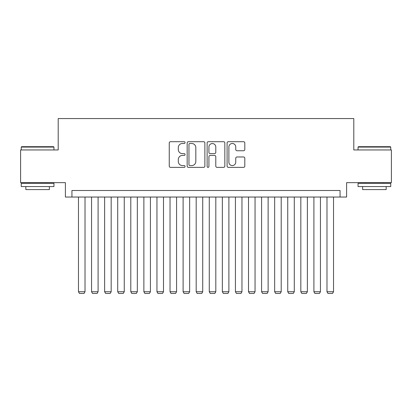 <?xml version="1.0" encoding="UTF-8"?>
<svg xmlns="http://www.w3.org/2000/svg" width="412" height="412" viewBox="0 0 412 412"><rect width="100%" height="100%" fill="white"/><g stroke="black" fill="none" stroke-linecap="round" stroke-linejoin="round"><path stroke-width="0.62" d="M185.076 142.593A0.901 0.901 0 0 0 184.174 141.692L170.532 141.692A1.282 1.282 0 0 0 169.25 142.979L169.25 166.088A1.282 1.282 0 0 0 170.532 167.37L184.174 167.37A0.901 0.901 0 0 0 185.076 166.474A0.901 0.901 0 0 0 184.174 165.572L182.408 165.572A4.11 4.11 0 0 1 178.303 161.463L178.303 159.542A4.11 4.11 0 0 1 182.408 155.432L184.174 155.432A0.901 0.901 0 0 0 185.076 154.531A0.901 0.901 0 0 0 184.174 153.635L182.408 153.635A4.11 4.11 0 0 1 178.303 149.525L178.303 147.599A4.11 4.11 0 0 1 182.408 143.489L184.174 143.489A0.901 0.901 0 0 0 185.076 142.593M243.518 150.746A1.282 1.282 0 0 0 244.805 149.463L244.805 142.979A1.282 1.282 0 0 0 243.518 141.692L228.372 141.692A1.282 1.282 0 0 0 227.089 142.979L227.089 166.088A1.282 1.282 0 0 0 228.372 167.37L243.518 167.37A1.282 1.282 0 0 0 244.805 166.088L244.805 158.254A1.282 1.282 0 0 0 243.518 156.972L237.039 156.972A1.282 1.282 0 0 0 235.752 158.254L235.752 162.137A3.435 3.435 0 0 1 232.317 165.572A3.435 3.435 0 0 1 228.887 162.137L228.887 146.924A3.435 3.435 0 0 1 232.317 143.489A3.435 3.435 0 0 1 235.752 146.924L235.752 149.463A1.282 1.282 0 0 0 237.039 150.746L243.518 150.746M340.065 197.039L346.605 197.039L346.605 182.655L391.4 182.655L391.4 149.953L353.795 149.953L353.795 118.563L58.205 118.563L58.205 149.953L20.6 149.953L20.6 182.655L65.395 182.655L65.395 197.039L340.065 197.039L340.065 190.499L71.935 190.499L71.935 197.039M204.877 142.979A1.282 1.282 0 0 0 203.595 141.692L188.444 141.692A1.282 1.282 0 0 0 187.161 142.979L187.161 166.088A1.282 1.282 0 0 0 188.444 167.37L203.595 167.37A1.282 1.282 0 0 0 204.877 166.088L204.877 142.979M208.405 141.692L223.556 141.692A1.282 1.282 0 0 1 224.839 142.979L224.839 166.088A1.282 1.282 0 0 1 223.556 167.37L217.073 167.37A1.282 1.282 0 0 1 215.79 166.088L215.79 156.715A1.282 1.282 0 0 0 214.508 155.432L210.202 155.432A1.282 1.282 0 0 0 208.92 156.715L208.92 166.474A0.901 0.901 0 0 1 208.024 167.37A0.901 0.901 0 0 1 207.123 166.474L207.123 142.979A1.282 1.282 0 0 1 208.405 141.692M189.855 143.489A0.901 0.901 0 0 0 188.959 144.391L188.959 164.676A0.901 0.901 0 0 0 189.855 165.572L191.719 165.572A4.11 4.11 0 0 0 195.824 161.463L195.824 147.599A4.11 4.11 0 0 0 191.719 143.489L189.855 143.489M215.79 146.991A3.435 3.435 0 0 0 212.355 143.556A3.435 3.435 0 0 0 208.92 146.991L208.92 152.352A1.282 1.282 0 0 0 210.202 153.635L214.508 153.635A1.282 1.282 0 0 0 215.79 152.352L215.79 146.991M85.016 197.039L85.016 291.737L78.476 291.737L78.476 197.039M85.016 291.737L84.033 293.437L79.459 293.437L78.476 291.737M21.645 146.687L53.56 146.687L53.951 147.079L21.254 147.079L21.645 146.687M37.605 186.579L21.254 186.579L21.254 183.309L53.951 183.309L53.951 186.579L37.605 186.579M49.373 186.579L49.373 189.587L25.832 189.587L25.832 186.579M358.44 146.687L390.355 146.687L390.746 147.079L358.049 147.079L358.44 146.687M374.395 186.579L358.049 186.579L358.049 183.309L390.746 183.309L390.746 186.579L374.395 186.579M386.168 186.579L386.168 189.587L362.627 189.587L362.627 186.579M98.097 197.039L98.097 291.737L91.557 291.737L91.557 197.039M98.097 291.737L97.114 293.437L92.535 293.437L91.557 291.737M111.173 197.039L111.173 291.737L104.633 291.737L104.633 197.039M111.173 291.737L110.195 293.437L105.616 293.437L104.633 291.737M124.254 197.039L124.254 291.737L117.714 291.737L117.714 197.039M124.254 291.737L123.276 293.437L118.697 293.437L117.714 291.737M137.335 197.039L137.335 291.737L130.795 291.737L130.795 197.039M137.335 291.737L136.351 293.437L131.773 293.437L130.795 291.737M150.411 197.039L150.411 291.737L143.876 291.737L143.876 197.039M150.411 291.737L149.432 293.437L144.854 293.437L143.876 291.737M163.492 197.039L163.492 291.737L156.951 291.737L156.951 197.039M163.492 291.737L162.513 293.437L157.935 293.437L156.951 291.737M176.573 197.039L176.573 291.737L170.032 291.737L170.032 197.039M176.573 291.737L175.589 293.437L171.011 293.437L170.032 291.737M189.649 197.039L189.649 291.737L183.113 291.737L183.113 197.039M189.649 291.737L188.67 293.437L184.092 293.437L183.113 291.737M202.73 197.039L202.73 291.737L196.189 291.737L196.189 197.039M202.73 291.737L201.751 293.437L197.173 293.437L196.189 291.737M215.811 197.039L215.811 291.737L209.27 291.737L209.27 197.039M215.811 291.737L214.827 293.437L210.249 293.437L209.27 291.737M228.887 197.039L228.887 291.737L222.351 291.737L222.351 197.039M228.887 291.737L227.908 293.437L223.33 293.437L222.351 291.737M241.968 197.039L241.968 291.737L235.427 291.737L235.427 197.039M241.968 291.737L240.989 293.437L236.411 293.437L235.427 291.737M255.049 197.039L255.049 291.737L248.508 291.737L248.508 197.039M255.049 291.737L254.065 293.437L249.487 293.437L248.508 291.737M268.124 197.039L268.124 291.737L261.589 291.737L261.589 197.039M268.124 291.737L267.146 293.437L262.568 293.437L261.589 291.737M281.205 197.039L281.205 291.737L274.665 291.737L274.665 197.039M281.205 291.737L280.227 293.437L275.649 293.437L274.665 291.737M294.286 197.039L294.286 291.737L287.746 291.737L287.746 197.039M294.286 291.737L293.303 293.437L288.724 293.437L287.746 291.737M307.367 197.039L307.367 291.737L300.827 291.737L300.827 197.039M307.367 291.737L306.384 293.437L301.805 293.437L300.827 291.737M320.443 197.039L320.443 291.737L313.903 291.737L313.903 197.039M320.443 291.737L319.465 293.437L314.886 293.437L313.903 291.737M333.524 197.039L333.524 291.737L326.984 291.737L326.984 197.039M333.524 291.737L332.541 293.437L327.967 293.437L326.984 291.737M21.254 149.953L21.254 147.079M28.711 183.309L28.711 182.655M46.499 183.309L46.499 182.655M53.951 149.953L53.951 147.079M358.049 149.953L358.049 147.079M365.501 183.309L365.501 182.655M383.289 183.309L383.289 182.655M390.746 149.953L390.746 147.079"/></g></svg>
